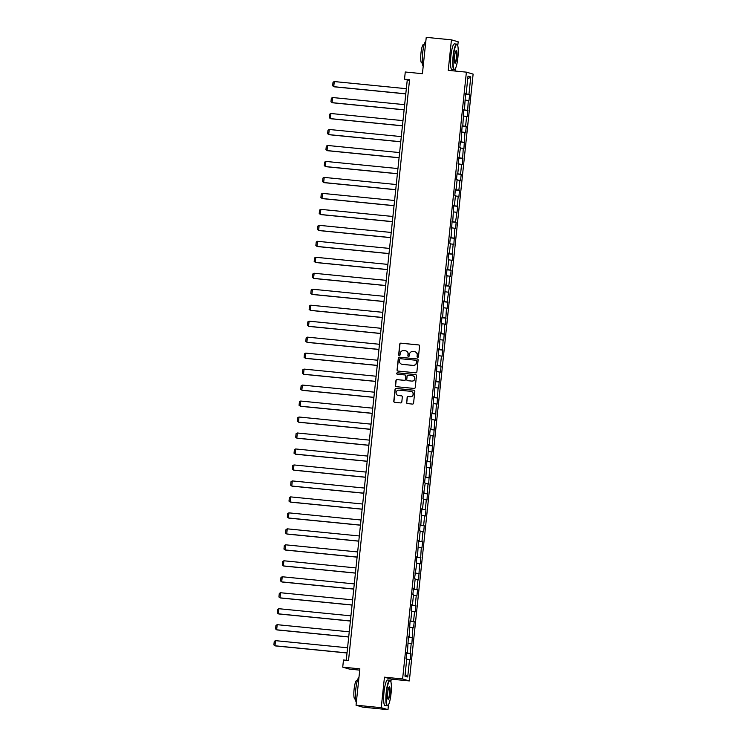 <?xml version="1.0" encoding="UTF-8"?>
<svg xmlns="http://www.w3.org/2000/svg" width="747" height="747" viewBox="0 0 747 747"><rect width="100%" height="100%" fill="white"/><g stroke="black" fill="none" stroke-linecap="round" stroke-linejoin="round"><path stroke-width="1.12" d="M417.694 357.346A0.71 0.7 -73.8 0 0 418.46 356.711L419.581 346.029A1.008 0.99 -73.8 0 0 418.703 344.927L400.887 343.162A1.008 0.99 -73.8 0 0 399.785 344.078L398.665 354.75A0.71 0.7 -73.8 0 0 399.29 355.525A0.71 0.7 -73.8 0 0 400.056 354.89L400.196 353.508A3.24 3.184 -73.8 0 1 403.707 350.604L405.191 350.754A3.24 3.184 -73.8 0 1 408.021 354.283L407.871 355.665A0.71 0.7 -73.8 0 0 408.488 356.44A0.71 0.7 -73.8 0 0 409.253 355.805L409.403 354.423A3.24 3.184 -73.8 0 1 412.904 351.52L414.389 351.66A3.24 3.184 -73.8 0 1 417.218 355.189L417.078 356.571A0.71 0.7 -73.8 0 0 417.694 357.346M406.601 402.484A1.008 0.99 -73.8 0 0 407.488 403.585L412.484 404.08A1.008 0.99 -73.8 0 0 413.577 403.175L414.828 391.316A1.008 0.99 -73.8 0 0 413.941 390.214L396.125 388.449A1.008 0.99 -73.8 0 0 395.032 389.355L393.781 401.214A1.008 0.99 -73.8 0 0 394.668 402.316L400.7 402.913A1.008 0.99 -73.8 0 0 401.802 402.007L402.334 396.928A1.008 0.99 -73.8 0 0 401.447 395.826L398.459 395.536A2.708 2.661 -73.8 0 1 396.125 392.343A2.708 2.661 -73.8 0 1 399.019 390.158L410.747 391.316A2.708 2.661 -73.8 0 1 413.072 394.509A2.708 2.661 -73.8 0 1 410.187 396.694L408.226 396.498A1.008 0.99 -73.8 0 0 407.134 397.404L406.779 402.54A1.008 0.99 -73.8 0 0 407.395 403.576M457.762 45.772L458.172 41.804L451.44 39.843L426.238 37.35L422.419 73.701L405.276 72.001L404.519 79.173L409.561 79.677L348.522 660.479L343.48 659.984L342.724 667.146L349.456 669.107L359.727 670.124M390.905 681.88L391.185 679.135L384.453 677.174L381.25 707.689L356.039 705.196L359.867 668.845L342.724 667.146M384.453 677.174L402.605 678.967L466.389 72.151L473.122 74.112L409.337 680.928L402.605 678.967M451.44 39.843L448.237 70.358L466.389 72.151M415.771 372.818A1.008 0.99 -73.8 0 0 416.863 371.913L418.105 360.054A1.008 0.99 -73.8 0 0 417.228 358.952L399.412 357.187A1.008 0.99 -73.8 0 0 398.319 358.093L397.068 369.952A1.008 0.99 -73.8 0 0 397.955 371.063L415.771 372.818M397.292 374.191A0.71 0.7 -73.8 0 1 397.656 372.837L415.762 374.63A1.008 0.99 -73.8 0 1 416.471 375.685L415.22 387.544A1.008 0.99 -73.8 0 1 414.127 388.449L396.312 386.685A1.008 0.99 -73.8 0 1 395.424 385.583L395.957 380.512A1.008 0.99 -73.8 0 1 397.059 379.607L404.276 380.316A1.008 0.99 -73.8 0 0 405.378 379.411L405.733 376.04A1.008 0.99 -73.8 0 0 404.846 374.938L397.32 374.2A0.71 0.7 -73.8 0 1 396.713 373.36A0.71 0.7 -73.8 0 1 397.469 372.79L415.584 374.583A1.008 0.99 -73.8 0 1 415.762 374.611L415.584 374.583M381.25 707.689L387.982 709.65L362.771 707.157L356.039 705.196M410.85 653.616L410.187 653.42L411.214 643.597L411.886 643.783L412.895 627.62L413.558 627.807L414.212 621.663L413.539 621.476L414.576 611.644L415.239 611.84L415.883 605.696L415.22 605.5L416.256 595.667L416.919 595.863L417.564 589.719L416.901 589.523L417.937 579.691L418.6 579.887L419.618 563.724L420.281 563.91L421.289 547.747L421.952 547.943L422.606 541.799L421.934 541.603L422.97 531.771L423.633 531.967L424.277 525.823L423.614 525.627L424.651 515.794L425.314 515.99L425.958 509.846L425.295 509.65L426.332 499.827L426.995 500.014L428.012 483.851L428.675 484.047L429.684 467.874L430.356 468.07L431 461.926L430.337 461.73L431.364 451.898L432.027 452.094L433.045 435.931L433.708 436.117L434.726 419.954L435.389 420.15L436.407 403.978L437.07 404.174L438.078 388.001L438.75 388.197L439.759 372.034L440.422 372.221L441.075 366.077L440.403 365.89L441.44 356.058L442.103 356.244L443.12 340.081L443.783 340.277L444.801 324.105L445.464 324.301L446.473 308.128L447.145 308.324L447.789 302.18L447.126 301.984L449.47 286.204L448.798 286.017L449.834 276.185L450.497 276.381L451.141 270.237L450.478 270.041L451.515 260.208L452.178 260.404L452.822 254.26L452.159 254.064L453.196 244.232L453.859 244.428L454.876 228.265L455.539 228.451L456.184 222.307L455.521 222.12L457.864 206.34L457.192 206.144L458.228 196.312L458.891 196.508L459.536 190.364L458.873 190.168L459.909 180.335L460.572 180.531L461.216 174.387L460.554 174.191L461.59 164.368L462.253 164.555L463.271 148.392L463.934 148.588L464.942 132.415L465.605 132.611L466.259 126.467L465.596 126.271L466.623 116.439L467.286 116.635L468.304 100.471L468.967 100.658L469.611 94.514L468.948 94.327L470.778 76.913L468.014 76.11L466.184 93.515L465.521 93.328L464.503 109.492L463.84 109.295L462.823 125.468L462.16 125.272L461.151 141.444L460.479 141.248L459.835 147.392L460.497 147.589L458.154 163.369L458.826 163.556L457.79 173.388L457.127 173.192L456.482 179.336L457.145 179.532L456.109 189.364L455.446 189.168L454.802 195.312L455.465 195.509L454.428 205.341L453.765 205.145L452.747 221.308L452.084 221.121L451.076 237.285L450.413 237.098L449.759 243.242L450.432 243.429L449.395 253.261L448.732 253.065L448.088 259.209L448.751 259.405L447.714 269.237L447.051 269.041L446.407 275.185L447.07 275.382L446.034 285.214L445.371 285.018L444.353 301.181L443.69 300.994L442.682 317.158L442.009 316.961L441.365 323.106L442.028 323.302L441.001 333.134L440.338 332.938L439.32 349.11L438.657 348.914L437.639 365.078L436.976 364.891L435.959 381.054L435.296 380.858L434.287 397.03L433.615 396.834L432.606 413.007L431.943 412.811L431.29 418.955L431.962 419.151L430.926 428.974L430.263 428.787L429.618 434.931L430.281 435.118L429.245 444.951L428.582 444.754L427.564 460.927L426.901 460.731L425.893 476.903L425.22 476.707L424.576 482.851L425.239 483.048L422.895 498.828L423.568 499.015L422.531 508.847L421.868 508.66L420.85 524.824L420.188 524.627L419.543 530.772L420.206 530.968L419.17 540.8L418.507 540.604L417.489 556.776L416.826 556.58L416.182 562.724L416.845 562.911L414.501 578.701L415.173 578.888L414.137 588.72L413.474 588.524L412.83 594.668L413.493 594.864L412.456 604.697L411.793 604.5L411.149 610.644L411.812 610.841L410.775 620.673L410.112 620.477L409.095 636.64L408.432 636.453L407.423 652.617L406.76 652.42L406.107 658.565L406.77 658.761L404.949 676.166L407.713 676.978L409.543 659.564L410.206 659.76L410.85 653.616L406.676 653.205M406.695 652.971L410.187 653.42M408.404 643.232L411.214 643.597M407.423 652.617L406.742 652.579M408.376 637.004L411.868 637.452M410.084 627.256L412.895 627.62M409.095 636.64L408.422 636.603M410.056 621.028L413.539 621.476M411.765 611.279L414.576 611.644M410.775 620.673L410.094 620.626M411.737 605.051L415.22 605.5M413.446 595.312L416.256 595.667M412.456 604.697L411.774 604.659M413.418 589.075L416.901 589.523M415.127 579.336L417.937 579.691M414.137 588.72L413.455 588.683M415.089 573.108L418.581 573.547M416.798 563.359L419.618 563.724M415.818 572.744L415.136 572.706M416.77 557.131L420.262 557.579M418.479 547.383L421.289 547.747M417.489 556.776L416.817 556.73M418.451 541.155L421.934 541.603M420.159 531.416L422.97 531.771M419.17 540.8L418.488 540.763M420.131 525.178L423.614 525.627M421.84 515.439L424.651 515.794M420.85 524.824L420.169 524.786M421.812 509.202L425.295 509.65M423.521 499.463L426.332 499.827M422.531 508.847L421.85 508.81M423.484 493.235L426.976 493.683M425.192 483.486L428.012 483.851M424.212 492.871L423.53 492.833M425.164 477.258L428.657 477.707M426.873 467.51L429.684 467.874M425.893 476.903L425.211 476.866M426.845 461.282L430.337 461.73M428.554 451.543L431.364 451.898M427.564 460.927L426.882 460.89M428.526 445.305L432.009 445.754M430.235 435.566L433.045 435.931M429.245 444.951L428.563 444.913M430.207 429.338L433.69 429.786M431.915 419.59L434.726 419.954M430.926 428.974L430.244 428.937M431.878 413.362L435.37 413.81M433.587 403.613L436.407 403.978M432.606 413.007L431.925 412.97M433.559 397.385L437.051 397.834M435.268 387.646L438.078 388.001M434.287 397.03L433.605 396.993M435.24 381.409L438.732 381.857M436.948 371.67L439.759 372.034M435.959 381.054L435.286 381.017M436.92 365.442L440.403 365.89M438.629 355.693L441.44 356.058M437.639 365.078L436.958 365.04M438.601 349.465L442.084 349.913M440.31 339.717L443.12 340.081M439.32 349.11L438.638 349.064M440.272 333.489L443.765 333.937M441.981 323.75L444.801 324.105M441.001 333.134L440.319 333.097M441.953 317.512L445.445 317.961M443.662 307.773L446.473 308.128M442.682 317.158L442 317.12M443.634 301.545L447.126 301.984M445.343 291.797L448.153 292.161M444.353 301.181L443.681 301.144M445.315 285.569L448.798 286.017M447.023 275.82L449.834 276.185M446.034 285.214L445.352 285.167M446.995 269.592L450.478 270.041M448.704 259.853L451.515 260.208M447.714 269.237L447.033 269.2M448.676 253.616L452.159 254.064M450.385 243.877L453.196 244.232M449.395 253.261L448.714 253.224M450.348 237.649L453.84 238.088M452.056 227.9L454.876 228.265M451.076 237.285L450.394 237.247M452.028 221.672L455.521 222.12M453.737 211.924L456.548 212.288M452.747 221.308L452.075 221.271M453.709 205.696L457.192 206.144M455.418 195.947L458.228 196.312M454.428 205.341L453.746 205.304M455.39 189.719L458.873 190.168M457.099 179.98L459.909 180.335M456.109 189.364L455.427 189.327M457.071 173.743L460.554 174.191M458.779 164.004L461.59 164.368M457.79 173.388L457.108 173.351M458.742 157.776L462.234 158.224M460.451 148.027L463.271 148.392M459.47 157.412L458.789 157.374M460.423 141.799L463.915 142.247M462.132 132.051L464.942 132.415M461.151 141.444L460.469 141.407M462.104 125.823L465.596 126.271M463.812 116.084L466.623 116.439M462.823 125.468L462.141 125.431M463.784 109.846L467.267 110.295M465.493 100.107L468.304 100.471M464.503 109.492L463.822 109.454M465.465 93.879L468.948 94.327M467.715 78.977L470.778 76.913M466.184 93.515L465.502 93.478M455.1 71.04L455.353 68.64M391.185 679.135L409.337 680.928M387.982 709.65L388.496 704.738M404.519 79.173L407.255 79.966L346.263 660.255M405.154 674.196L407.713 676.978M406.723 659.209L409.543 659.564M409.505 80.19L407.255 79.966M465.437 94.103L469.611 94.514M463.756 110.08L467.93 110.491M462.076 126.056L466.259 126.467M460.404 142.023L464.578 142.444M458.723 158L462.897 158.411M457.043 173.976L461.216 174.387M455.362 189.953L459.536 190.364M453.681 205.92L457.864 206.34M452.01 221.896L456.184 222.307M450.329 237.873L454.503 238.284M448.648 253.849L452.822 254.26M446.967 269.816L451.141 270.237M445.287 285.793L449.47 286.204M443.615 301.769L447.789 302.18M441.935 317.746L446.108 318.157M440.254 333.713L444.428 334.133M438.573 349.689L442.747 350.1M436.892 365.666L441.075 366.077M435.212 381.642L439.395 382.053M433.54 397.619L437.714 398.03M431.859 413.586L436.033 414.006M430.179 429.562L434.352 429.973M428.498 445.539L432.672 445.95M426.817 461.515L431 461.926M425.146 477.482L429.32 477.903M423.465 493.459L427.639 493.87M421.784 509.435L425.958 509.846M420.103 525.412L424.277 525.823M418.423 541.379L422.606 541.799M416.751 557.355L420.925 557.766M415.071 573.332L419.244 573.743M413.39 589.308L417.564 589.719M411.709 605.275L415.883 605.696M410.028 621.252L414.212 621.663M408.357 637.228L412.531 637.639M417.666 357.346A0.71 0.7 -73.8 0 1 417.256 356.627L417.405 355.245A3.24 3.184 -73.8 0 0 415.052 351.8M405.845 350.894A3.24 3.184 -73.8 0 1 408.198 354.339L408.049 355.721A0.71 0.7 -73.8 0 0 408.46 356.431M418.964 344.993A1.008 0.99 -73.8 0 0 418.88 344.983L401.064 343.218A1.008 0.99 -73.8 0 0 399.972 344.124L398.851 354.806A0.71 0.7 -73.8 0 0 399.253 355.525M417.489 359.018A1.008 0.99 -73.8 0 0 417.405 359.008L399.589 357.243A1.008 0.99 -73.8 0 0 398.496 358.149L397.255 370.008A1.008 0.99 -73.8 0 0 397.871 371.044M416.611 361.025A0.71 0.7 -73.8 0 0 415.986 360.25L400.355 358.7A0.71 0.7 -73.8 0 0 399.589 359.335L399.43 360.792A3.24 3.184 -73.8 0 0 402.26 364.321L412.951 365.386A3.24 3.184 -73.8 0 0 416.452 362.482L416.789 361.072A0.71 0.7 -73.8 0 0 416.2 360.306M401.783 364.237A3.24 3.184 -73.8 0 0 402.446 364.377L402.26 364.321M416.789 361.072L416.639 362.528A3.24 3.184 -73.8 0 1 413.128 365.432L402.446 364.377M405.107 375.003A1.008 0.99 -73.8 0 1 405.91 376.096L405.556 379.467A1.008 0.99 -73.8 0 1 404.463 380.372L397.236 379.653A1.008 0.99 -73.8 0 0 396.143 380.559L395.611 385.639A1.008 0.99 -73.8 0 0 396.227 386.675M411.774 381.063A2.708 2.661 -73.8 0 0 412.811 375.769A2.708 2.661 -73.8 0 0 412.344 375.685L408.207 375.274A1.008 0.99 -73.8 0 0 407.115 376.18L406.76 379.551A1.008 0.99 -73.8 0 0 407.647 380.653L411.961 381.11A2.708 2.661 -73.8 0 0 412.904 375.797M411.961 381.11L407.825 380.699M411.317 391.437A2.708 2.661 -73.8 0 1 410.364 396.75L408.413 396.554A1.008 0.99 -73.8 0 0 407.311 397.46L406.779 402.54M398.076 395.462A2.708 2.661 -73.8 0 0 398.637 395.583L398.459 395.536M401.718 395.891A1.008 0.99 -73.8 0 0 401.634 395.882L398.637 395.583M414.202 390.279A1.008 0.99 -73.8 0 0 414.118 390.261L396.312 388.496A1.008 0.99 -73.8 0 0 395.21 389.411L393.968 401.27A1.008 0.99 -73.8 0 0 394.584 402.306M405.798 93.805L333.741 86.68L334.282 81.554L406.331 88.688M334.282 81.554L333.022 82.235L332.648 85.821L334.198 86.811L405.789 93.889M457.883 57.594A12.568 2.278 95.6 0 0 457.295 44.689A12.568 2.278 95.6 0 0 453.438 56.296A12.568 2.278 95.6 0 0 454.858 69.284A12.568 2.278 95.6 0 0 457.883 57.594M454.858 69.284L454.54 69.555A12.876 2.334 -84.4 0 1 454.092 69.732A12.876 2.334 -84.4 0 1 453.084 56.249A12.876 2.334 -84.4 0 1 456.632 44.101A12.876 2.334 -84.4 0 1 457.033 44.362L457.295 44.689M456.772 57.267A6.284 1.139 -84.4 0 1 454.848 63.075A6.284 1.139 -84.4 0 1 454.55 56.623A6.284 1.139 -84.4 0 1 456.062 50.777A6.284 1.139 -84.4 0 1 456.772 57.267M454.718 62.851A5.976 1.083 95.6 0 0 454.774 62.86A5.976 1.083 95.6 0 0 456.417 57.22A5.976 1.083 95.6 0 0 455.95 50.964A5.976 1.083 95.6 0 0 455.894 50.973M423.185 66.39A12.876 2.334 -84.4 0 1 422.634 53.242A12.876 2.334 -84.4 0 1 425.837 41.188M422.391 62.972L421.682 62.897A9.272 1.681 -84.4 0 1 420.953 53.196A9.272 1.681 -84.4 0 1 423.502 44.447L424.212 44.512M454.092 69.732L451.87 69.508A12.876 2.334 -84.4 0 1 450.871 56.034A12.876 2.334 -84.4 0 1 454.409 43.877L456.632 44.101M391.026 693.692A12.568 2.278 95.6 0 0 390.438 680.797A12.568 2.278 95.6 0 0 386.582 692.404A12.568 2.278 95.6 0 0 388.001 705.383A12.568 2.278 95.6 0 0 391.026 693.692M388.001 705.383L387.684 705.654A12.876 2.334 -84.4 0 1 387.235 705.831A12.876 2.334 -84.4 0 1 386.227 692.357A12.876 2.334 -84.4 0 1 389.766 680.2A12.876 2.334 -84.4 0 1 390.177 680.461L390.438 680.797M389.915 693.375A6.284 1.139 -84.4 0 1 387.992 699.173A6.284 1.139 -84.4 0 1 387.693 692.721A6.284 1.139 -84.4 0 1 389.206 686.876A6.284 1.139 -84.4 0 1 389.915 693.375M387.861 698.949A5.976 1.083 95.6 0 0 387.917 698.968A5.976 1.083 95.6 0 0 389.56 693.328A5.976 1.083 95.6 0 0 389.094 687.072A5.976 1.083 95.6 0 0 389.038 687.072M356.328 702.488A12.876 2.334 -84.4 0 1 355.777 689.341A12.876 2.334 -84.4 0 1 358.98 677.286M355.535 699.071L354.825 699.005A9.272 1.681 -84.4 0 1 354.097 689.304A9.272 1.681 -84.4 0 1 356.646 680.545L357.355 680.62M387.235 705.831L385.013 705.616A12.876 2.334 -84.4 0 1 384.014 692.133A12.876 2.334 -84.4 0 1 387.553 679.985L389.766 680.2M404.118 109.781L332.06 102.656L332.602 97.53L404.659 104.664M332.602 97.53L331.341 98.212L330.968 101.797L332.518 102.787L404.108 109.865M402.437 125.757L330.379 118.624L330.921 113.507L402.978 120.631M330.921 113.507L329.67 114.188L329.287 117.765L330.837 118.754L402.428 125.841M400.756 141.725L328.699 134.6L329.24 129.483L401.298 136.608M329.24 129.483L327.989 130.155L327.606 133.741L329.156 134.731L400.747 141.818M399.085 157.701L327.027 150.577L327.56 145.46L399.617 152.584M327.56 145.46L326.308 146.132L325.935 149.717L327.475 150.707L399.075 157.794M397.404 173.677L325.347 166.553L325.879 161.427L397.936 168.561M325.879 161.427L324.628 162.108L324.254 165.694L325.804 166.684L397.395 173.762M395.723 189.654L323.666 182.52L324.207 177.403L396.265 184.528M324.207 177.403L322.947 178.085L322.573 181.661L324.123 182.66L395.714 189.738M394.042 205.63L321.985 198.497L322.527 193.38L394.584 200.504M322.527 193.38L321.266 194.052L320.893 197.638L322.443 198.627L394.033 205.714M392.362 221.598L320.304 214.473L320.846 209.356L392.903 216.481M320.846 209.356L319.595 210.028L319.212 213.614L320.762 214.604L392.352 221.691M390.69 237.574L318.633 230.45L319.165 225.323L391.223 232.457M319.165 225.323L317.914 226.005L317.531 229.59L319.081 230.58L390.681 237.658M389.01 253.55L316.952 246.417L317.484 241.3L389.542 248.434M317.484 241.3L316.233 241.981L315.86 245.567L317.41 246.557L389 253.635M387.329 269.527L315.271 262.393L315.813 257.276L387.87 264.401M315.813 257.276L314.552 257.948L314.179 261.534L315.729 262.524L387.32 269.611M385.648 285.494L313.591 278.37L314.132 273.253L386.19 280.377M314.132 273.253L312.872 273.925L312.498 277.51L314.048 278.5L385.639 285.587M383.967 301.471L311.91 294.346L312.451 289.22L384.509 296.354M312.451 289.22L311.2 289.901L310.817 293.487L312.367 294.477L383.958 301.555M382.287 317.447L310.238 310.313L310.771 305.196L382.828 312.33M310.771 305.196L309.519 305.878L309.137 309.463L310.687 310.453L382.277 317.531M380.615 333.423L308.558 326.29L309.09 321.173L381.147 328.297M309.09 321.173L307.839 321.854L307.465 325.431L309.006 326.42L380.606 333.507M378.934 349.391L306.877 342.266L307.419 337.149L379.467 344.274M307.419 337.149L306.158 337.821L305.784 341.407L307.334 342.397L378.925 349.484M377.254 365.367L305.196 358.243L305.738 353.116L377.795 360.25M305.738 353.116L304.477 353.798L304.104 357.383L305.654 358.373L377.244 365.451M375.573 381.343L303.515 374.219L304.057 369.093L376.115 376.227M304.057 369.093L302.806 369.774L302.423 373.36L303.973 374.35L375.564 381.428M373.892 397.32L301.844 390.186L302.376 385.069L374.434 392.194M302.376 385.069L301.125 385.751L300.742 389.327L302.292 390.317L373.883 397.404M372.221 413.287L300.163 406.163L300.696 401.046L372.753 408.17M300.696 401.046L299.444 401.718L299.071 405.304L300.611 406.293L372.211 413.38M370.54 429.264L298.483 422.139L299.024 417.013L371.072 424.147M299.024 417.013L297.764 417.694L297.39 421.28L298.94 422.27L370.531 429.357M368.859 445.24L296.802 438.115L297.343 432.989L369.401 440.123M297.343 432.989L296.083 433.671L295.709 437.256L297.259 438.246L368.85 445.324M367.179 461.216L295.121 454.083L295.663 448.966L367.72 456.09M295.663 448.966L294.411 449.647L294.029 453.224L295.579 454.223L367.169 461.301M365.498 477.193L293.44 470.059L293.982 464.942L366.039 472.067M293.982 464.942L292.731 465.614L292.348 469.2L293.898 470.19L365.488 477.277M363.826 493.16L291.769 486.036L292.301 480.919L364.359 488.043M292.301 480.919L291.05 481.591L290.676 485.177L292.217 486.166L363.817 493.253M362.146 509.137L290.088 502.012L290.62 496.886L362.678 504.02M290.62 496.886L289.369 497.567L288.996 501.153L290.546 502.143L362.136 509.221M360.465 525.113L288.407 517.979L288.949 512.862L361.006 519.996M288.949 512.862L287.688 513.544L287.315 517.129L288.865 518.119L360.456 525.197M358.784 541.089L286.727 533.956L287.268 528.839L359.326 535.963M287.268 528.839L286.008 529.511L285.634 533.097L287.184 534.086L358.775 541.173M357.103 557.057L285.046 549.932L285.587 544.815L357.645 551.94M285.587 544.815L284.336 545.487L283.953 549.073L285.503 550.063L357.094 557.15M355.432 573.033L283.374 565.909L283.907 560.782L355.964 567.916M283.907 560.782L282.655 561.464L282.282 565.049L283.823 566.039L355.423 573.117M353.751 589.009L281.694 581.876L282.226 576.759L354.283 583.893M282.226 576.759L280.975 577.44L280.601 581.026L282.151 582.016L353.742 589.094M352.07 604.986L280.013 597.852L280.555 592.735L352.612 599.86M280.555 592.735L279.294 593.417L278.92 596.993L280.47 597.983L352.061 605.07M350.39 620.953L278.332 613.829L278.874 608.712L350.931 615.836M278.874 608.712L277.613 609.384L277.24 612.97L278.79 613.959L350.38 621.046M348.709 636.93L276.651 629.805L277.193 624.679L349.251 631.813M277.193 624.679L275.942 625.36L275.559 628.946L277.109 629.936L348.7 637.014M347.028 652.906L274.98 645.782L275.512 640.655L347.57 647.789M275.512 640.655L274.261 641.337L273.878 644.922L275.428 645.912L347.028 652.99"/></g></svg>
